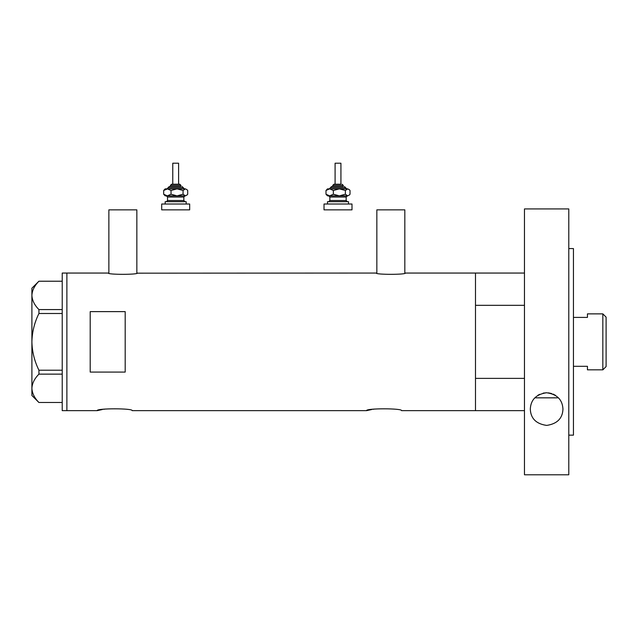 <?xml version="1.0" encoding="UTF-8"?>
<svg xmlns="http://www.w3.org/2000/svg" width="638" height="638" viewBox="0 0 638 638"><rect width="100%" height="100%" fill="white"/><g stroke="black" fill="none" stroke-linecap="round" stroke-linejoin="round"><path stroke-width="0.96" d="M137.433 273.056C138.334 274.747 107.375 274.747 108.285 273.056L108.867 273.176L108.867 209.854L136.851 209.854L136.851 273.176L376.26 273.056C375.351 274.747 406.31 274.747 405.409 273.056L404.827 273.176L404.827 209.854L376.843 209.854L376.843 273.176L376.26 273.056M524.468 410.657L401.565 410.657C402.65 408.208 365.494 408.208 366.579 410.657L132.186 410.657C133.278 408.208 96.115 408.208 97.199 410.657L102.351 409.532M103.595 409.317L104.919 409.11M366.579 410.657L371.731 409.532M372.967 409.317L374.291 409.11M125.192 311.623L90.205 311.623L90.205 372.082L125.192 372.082L125.192 311.623M524.468 378.382L475.493 378.382L475.493 410.657L475.493 273.056L405.409 273.056M108.285 273.056L66.886 273.056L66.886 410.657L66.886 273.056L62.221 273.056L62.221 410.657L97.199 410.657M62.221 313.497L38.934 313.497L38.934 309.582C34.508 305.139 32.163 300.418 31.9 295.402C32.131 290.457 34.476 285.728 38.934 281.222L62.221 281.222M38.934 309.582L62.221 309.582M62.221 402.49L38.934 402.49C34.508 398.056 32.163 393.327 31.9 388.311C32.131 383.366 34.476 378.637 38.934 374.131L38.934 370.215C34.484 361.236 32.139 351.777 31.9 341.856C32.147 331.896 34.492 322.445 38.934 313.497M62.221 374.131L38.934 374.131M38.934 370.215L62.221 370.215M38.894 402.49L31.9 395.496L31.9 288.216L38.894 281.222M558.457 397.833L534.796 397.833M524.468 273.056L475.493 273.056L475.493 305.331L524.468 305.331M602.838 313.872L606.1 317.134L606.1 366.579L602.838 369.841L602.838 313.872L587.438 313.872L587.438 317.397L573.45 317.397M602.838 369.841L587.438 369.841L587.438 366.316L573.45 366.316M555.435 395.337L553.098 394.093M551.623 393.542L548.369 392.849M546.606 392.753L543.153 393.128M539.636 394.324L537.922 395.273M530.306 409.086C530.784 399.699 536.207 394.26 546.575 392.753C556.99 394.196 562.445 399.635 562.955 409.086C562.588 418.408 557.165 423.855 546.67 425.41C536.143 423.903 530.68 418.464 530.306 409.086M568.785 248.565L573.45 248.565L573.45 435.148L568.785 435.148M568.785 474.792L524.468 474.792L524.468 208.921L568.785 208.921L568.785 474.792M171.909 184.199L179.764 184.199L171.909 184.199M180.929 186.527L180.929 185.363L170.434 185.363L170.434 186.527L169.269 186.527L180.53 186.527M172.77 184.199L172.77 163.208L178.6 163.208L178.6 184.199M165.186 204.016L165.186 201.688L186.176 201.688L186.176 204.016M161.693 204.016L189.677 204.016L189.677 209.854L161.693 209.854L161.693 204.016M183.76 188.864L177.053 188.864L185.379 188.864L187.046 189.725L187.7 190.483L187.7 194.231L187.046 194.989L185.379 195.858L177.053 195.858L184.302 195.858M165.186 195.858L177.053 195.858L171.04 194.231L167.355 195.858L163.671 194.231L165.186 195.858M167.603 188.864L163.671 190.483L165.186 188.864L177.053 188.864L183.058 190.483L183.058 194.231L185.379 195.858L187.046 194.989M183.058 194.231L177.053 195.858M183.058 190.483L185.379 188.864L187.046 189.725M167.355 188.864L171.04 190.483L177.053 188.864M163.671 190.483L163.671 194.231M171.04 190.483L171.04 194.231M340.923 184.199L340.923 163.208L335.094 163.208L335.094 184.199L333.929 184.199L340.7 184.199M343.252 186.527L343.252 185.363L332.757 185.363L332.757 186.527L331.593 186.527L342.853 186.527M327.509 204.016L327.509 201.688L348.5 201.688L348.5 204.016M324.016 204.016L352.001 204.016L352.001 209.854L324.016 209.854L324.016 204.016M346.083 188.864L339.376 188.864L347.702 188.864L349.369 189.725L350.023 190.483L350.023 194.231L349.369 194.989L347.702 195.858L339.376 195.858L346.625 195.858M327.509 195.858L339.376 195.858L333.363 194.231L329.679 195.858L325.994 194.231L327.509 195.858M339.376 188.864L333.363 190.483L329.679 188.864L325.994 190.483L327.509 188.864L339.376 188.864L345.381 190.483L345.381 194.231L347.702 195.858L349.369 194.989M345.381 194.231L339.376 195.858M345.381 190.483L347.702 188.864L349.369 189.725M325.994 190.483L325.994 194.231M333.363 190.483L333.363 194.231M184.43 188.864L183.266 187.692L168.105 187.692L169.269 186.527M185.012 195.858L183.848 197.022L167.523 197.022L167.523 200.523L183.848 200.523L185.012 201.688M346.753 188.864L345.589 187.692L330.428 187.692L331.593 186.527M347.335 195.858L346.171 197.022L329.846 197.022L329.846 200.523L346.171 200.523L347.335 201.688M170.434 185.363L171.598 184.199M183.848 197.022L183.848 200.523M167.523 197.022L166.351 195.858M167.523 200.523L166.351 201.688M183.266 187.692L182.093 186.527M168.105 187.692L166.941 188.864M180.929 185.363L179.764 184.199M332.757 185.363L333.929 184.199M346.171 197.022L346.171 200.523M329.846 197.022L328.682 195.858M329.846 200.523L328.682 201.688M345.589 187.692L344.424 186.527M330.428 187.692L329.264 188.864M343.252 185.363L342.088 184.199"/></g></svg>
